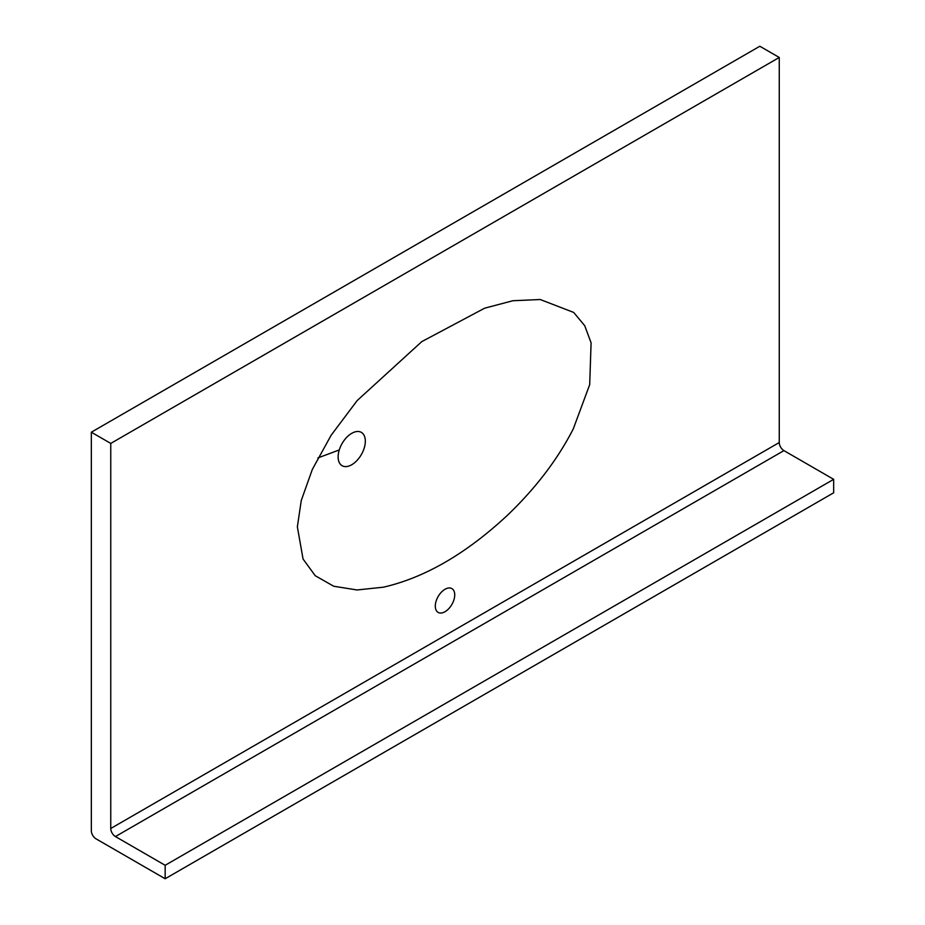 <?xml version="1.0" encoding="UTF-8"?>
<svg xmlns="http://www.w3.org/2000/svg" width="925" height="925" viewBox="0 0 925 925"><rect width="100%" height="100%" fill="white"/><g stroke="black" fill="none" stroke-linecap="round" stroke-linejoin="round"><path stroke-width="1.39" d="M445.006 611.726A13.736 7.932 120 0 0 453.99 599.62A13.736 7.932 120 0 0 451.886 588.601A13.736 7.932 120 0 0 445.006 589.283A13.736 7.932 120 0 0 436.033 601.389A13.736 7.932 120 0 0 438.138 612.408A13.736 7.932 120 0 0 445.006 611.726M365.329 441.179A19.24 11.112 120 0 0 361.351 432.38A19.24 11.112 120 0 0 351.731 433.328A19.24 11.112 120 0 0 339.267 449.943A19.24 11.112 120 0 0 342.111 465.703A19.24 11.112 120 0 0 351.731 464.743A19.24 11.112 120 0 0 365.329 441.179M573.315 428.818L589.699 384.627L591.087 342.851L584.727 325.704L573.685 312.43L540.212 299.515L512.901 300.729L484.631 308.187L421.765 341.637L357.154 400.583L331.162 435.224L312.326 469.426L301.261 500.529L297.364 526.845L303.065 559.035L315.252 575.72L333.717 586.242L357.073 589.965L383.366 587.19C424.459 577.778 465.564 554.052 506.657 516.011C535.24 488.816 557.463 459.748 573.315 428.818M110.757 443.422L110.757 828.488L779.255 442.532L779.255 57.466L110.757 443.422L91.332 432.206L91.332 830.731A6.591 3.804 -120 0 0 95.992 838.813L165.17 878.75L833.668 492.794L833.668 479.335L783.926 450.614L115.428 836.558A6.591 3.804 60 0 1 110.757 828.488M91.332 432.206L759.83 46.25L779.255 57.466M779.255 442.532A6.591 3.804 -120 0 0 783.926 450.614M833.668 479.335L165.17 865.291L165.17 878.75M165.17 865.291L115.428 836.558M317.911 457.933L339.267 449.943"/></g></svg>
